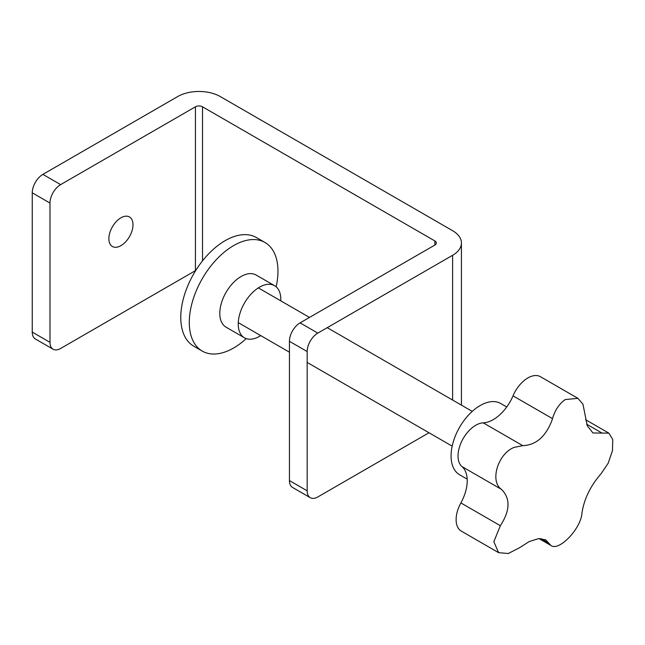 <?xml version="1.0" encoding="UTF-8"?>
<svg xmlns="http://www.w3.org/2000/svg" width="645" height="645" viewBox="0 0 645 645"><rect width="100%" height="100%" fill="white"/><g stroke="black" fill="none" stroke-linecap="round" stroke-linejoin="round"><path stroke-width="0.97" d="M120.929 245.656A17.06 9.844 120 0 0 132.08 230.628A17.06 9.844 120 0 0 129.46 216.962A17.06 9.844 120 0 0 120.929 217.808A17.06 9.844 120 0 0 109.787 232.837A17.06 9.844 120 0 0 112.407 246.503A17.06 9.844 120 0 0 120.929 245.656M49.988 203.062L32.25 192.815L32.25 332.086L49.988 342.326A15.053 8.691 120 0 0 53.108 349.219A15.053 8.691 120 0 0 60.63 348.469L195.427 270.642L195.427 106.804L60.63 184.623A15.053 8.691 120 0 0 49.988 203.062L49.988 342.326M32.25 192.815A15.053 8.691 -60 0 1 42.893 174.384L60.63 184.623M317.808 333.11A15.053 8.691 120 0 0 307.165 351.541L289.436 341.302A15.053 8.691 -60 0 1 300.07 322.871L317.808 333.11L452.613 255.283A30.097 17.375 0 0 0 461.425 242.996A30.097 17.375 0 0 0 452.613 230.708L220.259 96.556A30.097 17.375 0 0 0 177.689 96.556L42.893 174.384M53.108 349.219L35.37 338.98A15.053 8.691 -60 0 1 32.25 332.086M300.07 322.871L434.875 245.044L434.875 240.948L202.522 106.804L202.522 260.862M310.285 497.698L292.548 487.459A15.053 8.691 -60 0 1 289.436 480.573L307.165 490.813A15.053 8.691 120 0 0 310.285 497.698A15.053 8.691 120 0 0 317.808 496.956L428.998 432.763M289.436 341.302L289.436 480.573M307.165 351.541L307.165 490.813M195.427 106.804A5.015 2.894 180 0 1 202.522 106.804M434.875 240.948A5.015 2.894 180 0 1 436.343 242.996A5.015 2.894 180 0 1 434.875 245.044M280.777 300.844A30.097 17.375 120 0 0 274.568 285.679L256.13 275.028A30.097 17.375 120 0 0 254.041 274.117A30.097 17.375 120 0 0 225.081 294.128A30.097 17.375 120 0 0 226.024 327.16L244.471 337.811A30.097 17.375 120 0 0 246.559 338.722A30.097 17.375 120 0 0 260.709 335.602M274.568 285.679A30.097 17.375 120 0 0 272.488 284.767A30.097 17.375 120 0 0 243.52 304.771A30.097 17.375 120 0 0 244.471 337.811M276.141 286.799A62.71 36.209 120 0 0 264.982 242.488A62.71 36.209 120 0 0 260.636 240.593A62.71 36.209 120 0 0 200.297 282.268A62.71 36.209 120 0 0 202.272 351.106A62.71 36.209 120 0 0 206.618 352.992A62.71 36.209 120 0 0 246.229 338.617M264.982 242.488L256.468 237.57A62.71 36.209 120 0 0 252.122 235.675A62.71 36.209 120 0 0 191.783 277.358A62.71 36.209 120 0 0 193.758 346.188L202.272 351.106M548.742 543.106L545.646 539.817L538.519 538.631L529.15 541.582L519.668 547.653L508.26 553.531L498.609 552.66L493.828 541.727L500.351 525.715C510.195 510.526 510.558 498.416 501.447 489.37C489.595 481.412 497.859 453.685 514.113 447.404L522.732 445.639C535.793 445.155 545.485 436.883 551.806 420.814L552.483 418.629C555.071 410.01 559.344 403.649 565.302 399.545L577.944 398.352L582.975 404.205L587.248 425.765L592.973 432.98L608.888 433.142L612.75 439.527L612.476 450.645L608.138 463.287L601.035 473.777C590.465 485.951 584.112 498.996 581.967 512.936C581.242 528.432 558.86 551.886 550.854 545.436L548.742 543.106L540.857 538.551M577.944 398.352L540.421 376.696A25.082 14.48 120 0 0 527.884 377.938A25.082 14.48 120 0 0 513.017 395.837A33.363 19.261 -60 0 1 483.258 422.854A25.082 14.48 120 0 0 475.768 425.257A25.082 14.48 120 0 0 459.756 446.155A25.082 14.48 120 0 0 461.973 466.577A33.363 19.261 -60 0 1 460.885 502.923A25.082 14.48 120 0 0 461.312 531.125L498.609 552.66M506.728 406.963L500.738 403.504A41.135 23.752 120 0 0 480.17 405.544A41.135 23.752 120 0 0 453.29 441.793A41.135 23.752 120 0 0 459.595 474.76L467.182 479.138M538.986 538.591L550.854 545.436M452.613 400.053L452.613 255.283M552.483 418.629L513.017 395.837M501.447 489.37L461.973 466.577M500.351 525.715L460.885 502.923M522.732 445.639L483.258 422.854M602.253 433.19L586.668 424.192M461.425 242.996L461.425 405.141M452.177 446.147L307.165 362.425M289.436 352.186L238.271 322.645M472.245 411.389L327.233 327.668M309.495 317.429L258.339 287.888M608.743 433.069L585.547 419.677"/></g></svg>
